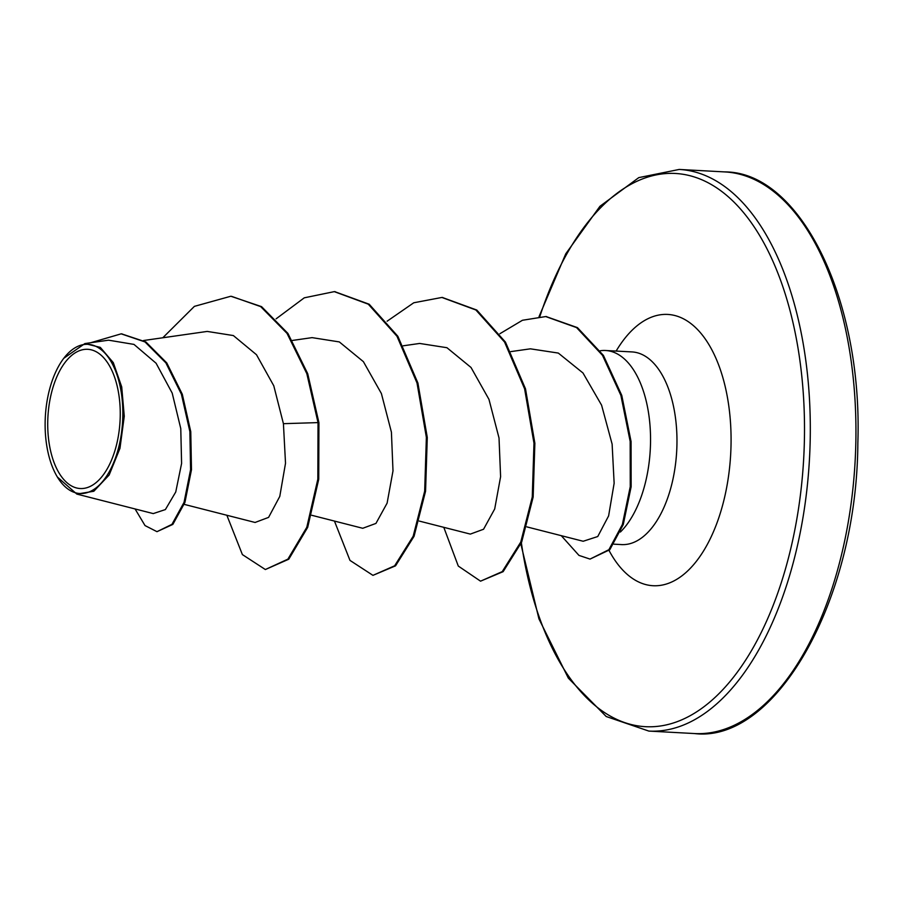 <?xml version="1.0" encoding="UTF-8"?>
<svg xmlns="http://www.w3.org/2000/svg" width="903" height="903" viewBox="0 0 903 903"><rect width="100%" height="100%" fill="white"/><g stroke="black" fill="none" stroke-linecap="round" stroke-linejoin="round"><path stroke-width="1.35" d="M120.223 416.43A69.712 36.12 93.1 0 1 82.523 488.512A69.712 36.12 93.1 0 1 47.746 421.408A69.712 36.12 93.1 0 1 85.446 349.326A69.712 36.12 93.1 0 1 120.223 416.43M122.819 416.249A74.712 38.716 93.1 0 1 98.687 485.667A74.712 38.716 93.1 0 1 57.363 477.01A74.712 38.716 93.1 0 1 45.15 421.588A74.712 38.716 93.1 0 1 63.774 358.299A74.712 38.716 93.1 0 1 103.698 351.922A74.712 38.716 93.1 0 1 122.819 416.249M63.774 358.299L84.893 343.569L100.312 347.384L113.293 362.634L121.713 386.902L124.264 416.26L119.964 448.351L109.15 475.001L93.822 491.255L76.845 494.088L57.363 477.01M620.384 532.025A96.474 49.992 -86.9 0 0 650.51 443.384A96.474 49.992 -86.9 0 0 605.574 350.499A96.474 49.992 -86.9 0 0 600.247 350.759M526.923 526.9L583.169 541.258L597.752 536.529L608.611 515.906L614.142 483.252L612.121 444.118L601.59 405.176L582.988 372.984L558.314 353.073L530.388 348.829L510.85 351.606M470.361 534.091L483.556 529.248L494.697 508.965L500.601 476.705L499.02 437.989L488.963 399.363L471.016 367.465L446.94 347.711L419.692 343.456M362.758 528.278L375.953 523.413L387.105 503.14L392.997 470.903L391.417 432.176L381.393 393.539L363.39 361.651L339.325 341.921L312.088 337.632L292.437 340.442M255.165 522.431L268.586 517.385L279.783 496.413L285.517 463.25L283.418 423.676L273.778 385.784L256.486 354.721L233.369 335.566L207.227 331.424L143.532 340.521M76.845 494.088L153.25 513.593L165.384 509.574L175.746 491.988L181.593 463.465L180.769 428.575L172.202 393.11L156.095 363.243L133.983 344.404L108.574 340.183L84.893 343.569M231.529 296.342L260.674 306.602L287.019 333.365L306.828 373.65L318.025 422.604L318.917 422.649L307.72 373.707L287.91 333.41L261.565 306.648L231.089 296.319M135.078 508.953L145.033 525.58L156.975 531.675L172.857 524.395L184.934 502.407L191.481 469.718L190.77 431.702L182.304 394.261L166.773 362.916L145.88 341.966L121.612 333.873M230.637 296.297L194.393 306.365L162.8 337.767M156.975 531.675L171.954 524.35L184.043 502.361L190.578 469.662L189.878 431.645L181.413 394.216L165.881 362.871L144.988 341.921L121.16 333.839L90.695 342.734M226.856 515.252L242.388 554.589L265.358 569.533L287.888 559.149L306.794 527.296L317.833 479.166L318.025 422.604L283.418 423.676M318.917 422.649L318.736 479.211L307.697 527.341L288.779 559.205L265.358 569.533M334.742 291.658L369.18 304.221L397.862 336.288L417.908 383.041L427.277 437.436L425.561 491.232L414.059 536.303L395.537 565.842L372.95 575.358L349.98 560.402L334.449 521.076M442.346 297.471L476.784 310.045L505.466 342.113L525.512 388.877L534.869 443.271L533.154 497.068L521.652 542.139L503.129 571.667L480.543 581.171L458.284 566.057L443.791 527.329M546.168 316.581L577.446 327.631L603.407 355.398L621.772 395.412L631.062 441.477L631.152 486.717L623.262 524.564L609.785 549.735L590.031 559.092L578.97 555.401L561.271 535.671M276.104 318.838L304.277 297.821L334.291 291.635L368.277 304.176L396.97 336.243L417.017 382.996L426.374 437.391L424.67 491.187L413.168 536.258L394.645 565.797L372.95 575.358M387.127 321.197L413.766 302.776L441.894 297.448L475.881 309.989L504.574 342.056L524.609 388.821L533.978 443.226L532.262 497.022L520.76 542.093L502.237 571.622L480.543 581.171M499.901 333.715L522.442 320.272L545.717 316.558L576.554 327.586L602.504 355.353L620.88 395.367L630.17 441.432L630.249 486.672L622.37 524.519L608.893 549.69L590.031 559.092M694.475 733.552A281.228 145.722 -86.9 0 0 855.83 442.696A281.228 145.722 -86.9 0 0 724.827 171.92L679.191 169.448A281.228 145.722 93.1 0 1 810.194 440.235A281.228 145.722 93.1 0 1 648.839 731.08L694.475 733.552C775.09 743.429 857.049 601.296 857.85 442.944C862.839 297.426 799.257 171.705 724.827 171.92M539.836 316.558A277.007 143.532 93.1 0 1 704.351 180.893A277.007 143.532 93.1 0 1 804.392 440.19A277.007 143.532 93.1 0 1 676.64 721.869A277.007 143.532 93.1 0 1 521.37 542.816M605.574 350.499L631.987 351.922A96.474 49.992 93.1 0 1 676.934 444.818A96.474 49.992 93.1 0 1 621.58 544.588L622.088 544.667M616.139 351.064A135.845 70.389 93.1 0 1 692.217 324.617A135.845 70.389 93.1 0 1 731.024 445.224A135.845 70.389 93.1 0 1 685.219 573.157A135.845 70.389 93.1 0 1 609.073 550.537M520.862 544.035L538.944 618.882L568.348 678.142L606.218 716.519L648.839 731.08M613.961 544.17L621.58 544.588M184.235 504.382L255.154 522.476M311.716 515.274L362.758 528.289M403.257 345.793L419.692 343.445M419.319 521.087L470.35 534.102M122.052 333.896L121.16 333.839M539.046 316.603L565.763 253.799L599.942 206.29L638.793 177.62L679.191 169.448M334.291 291.635L335.194 291.68M441.894 297.448L442.786 297.493M545.717 316.558L546.62 316.603"/></g></svg>
